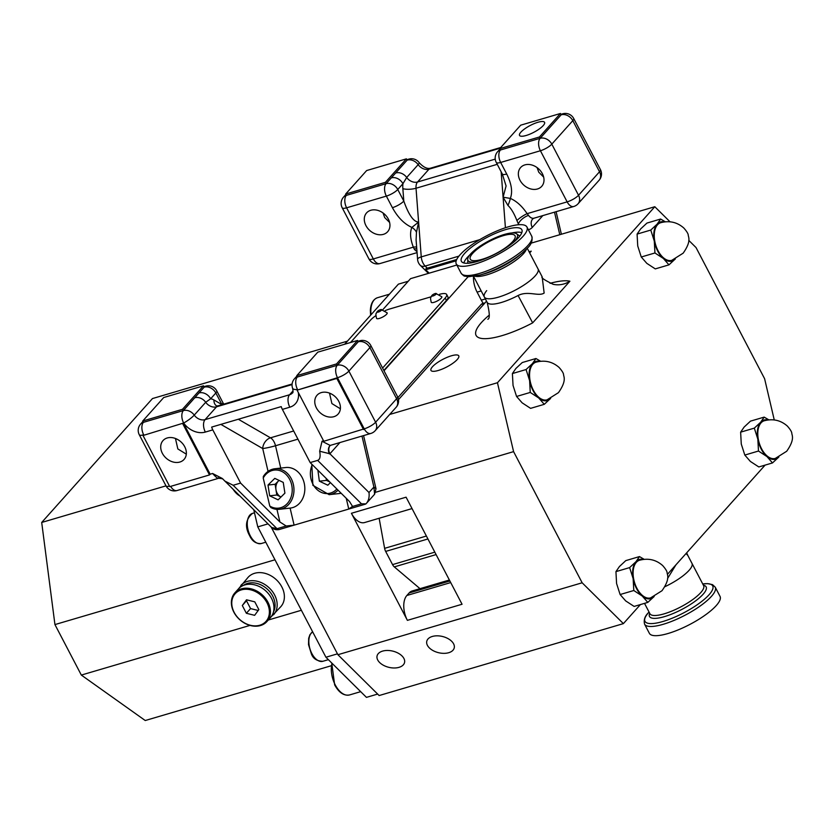<?xml version="1.0" encoding="UTF-8"?>
<svg xmlns="http://www.w3.org/2000/svg" width="834" height="834" viewBox="0 0 834 834"><rect width="100%" height="100%" fill="white"/><g stroke="black" fill="none" stroke-linecap="round" stroke-linejoin="round"><path stroke-width="1.25" d="M399.017 667.346A14.126 8.34 -166.3 0 0 404.542 662.561A14.126 8.34 -166.3 0 0 397.943 653.043A14.126 8.34 -166.3 0 0 382.608 651.104A14.126 8.34 -166.3 0 0 377.083 655.889A14.126 8.34 -166.3 0 0 383.682 665.407A14.126 8.34 -166.3 0 0 399.017 667.346M432.304 636.467A14.126 8.34 -166.3 0 0 426.779 641.252A14.126 8.34 -166.3 0 0 433.378 650.77A14.126 8.34 -166.3 0 0 448.713 652.709A14.126 8.34 -166.3 0 0 454.228 647.924A14.126 8.34 -166.3 0 0 447.639 638.406A14.126 8.34 -166.3 0 0 432.304 636.467M623.384 623.624L379.136 695.546L337.906 654.711L582.153 582.789L623.384 623.624L640.408 604.577M337.906 654.711L271.113 526.942M382.869 309.623L410.557 278.65L456.834 265.024M432.439 366.783A15.7 4.285 152.4 0 1 447.274 357.275A15.7 4.285 152.4 0 1 458.773 355.857A15.7 4.285 152.4 0 1 457.293 359.464A15.7 4.285 152.4 0 1 442.458 368.982A15.7 4.285 152.4 0 1 430.959 370.4A15.7 4.285 152.4 0 1 432.439 366.783M550.065 283.331A55.409 15.106 152.4 0 1 569.903 281.214L532.655 322.873A55.409 15.106 152.4 0 1 484.762 338.677A55.409 15.106 152.4 0 1 481.333 322.643A55.409 15.106 152.4 0 1 489.214 315.169M389.697 414.456L497.45 382.733L513.588 451.632L582.153 582.789M531.143 243.142L654.805 206.728L497.45 382.733M529.09 251.795L531.237 251.159L529.673 252.921M486.535 301.168L398.485 399.653M384.015 370.786L468.135 276.7M383.849 370.463L446.419 300.48A15.7 4.285 -27.6 0 0 447.91 296.862L446.649 294.454A15.7 4.285 -27.6 0 0 439.549 294.319M569.903 281.214A25.114 23.039 -76.8 0 1 553.161 284.3A25.114 23.039 -76.8 0 1 552.973 284.258L554.068 284.488M535.178 275.908A30.295 8.257 -27.6 0 0 538.045 268.934A30.295 8.257 152.4 0 1 535.178 275.908A30.295 8.257 152.4 0 1 506.551 294.256A30.295 8.257 152.4 0 1 484.356 296.998A30.295 8.257 -27.6 0 0 506.551 294.256A30.295 8.257 -27.6 0 0 535.178 275.908M486.691 290.639A30.295 8.257 -27.6 0 0 484.356 296.998L487.15 302.356A30.295 8.257 -27.6 0 0 518.081 295.507C528.026 290.399 538.545 296.789 544.143 293.068L542.173 276.836C540.745 277.555 544.404 280.047 553.161 284.3M483.282 303.399A18.838 10.644 -106.4 0 1 481.291 300.157L477.1 292.129A18.838 10.644 -106.4 0 1 473.493 276.398M484.981 302.898L482.281 303.701A6.276 3.544 73.6 0 0 481.26 304.368L397.943 397.547M456.188 260.792L425.747 269.757L429.197 273.166M456.709 259.499L427.289 268.162A9.414 5.431 134.7 0 1 426.07 268.423L425.747 269.757M458.909 256.132L425.173 266.067A9.414 5.431 134.7 0 1 420.346 265.368L428.436 273.385M383.035 212.962L384.703 217.57L389.603 222.438M370.828 210.262A14.126 10.998 -138.2 0 0 366.585 212.889A14.126 10.998 -138.2 0 0 367.627 228.203A14.126 10.998 -138.2 0 0 383.421 234.344A14.126 10.998 -138.2 0 0 387.654 231.716A14.126 10.998 -138.2 0 0 386.611 216.413A14.126 10.998 -138.2 0 0 370.828 210.262M520.864 132.168A14.126 3.857 152.4 0 1 534.219 123.609A14.126 3.857 152.4 0 1 544.571 122.337A14.126 3.857 152.4 0 1 543.226 125.58A14.126 3.857 152.4 0 1 529.882 134.149A14.126 3.857 152.4 0 1 519.53 135.421A14.126 3.857 152.4 0 1 520.864 132.168M560.458 113.476L539.452 136.974L499.702 148.681L520.697 125.183L560.458 113.476L561.157 114.821L540.151 138.308L500.4 150.016A9.414 5.317 73.6 0 0 500.661 162.453L506.707 174.025C511.596 183.866 512.795 191.997 510.335 198.409C516.496 201.088 522.094 206.165 527.13 213.65L528.548 215.422A9.414 5.317 73.6 0 0 533.979 218.206L532.697 218.946A9.414 7.329 41.8 0 0 532.269 227.421A18.838 10.644 -106.4 0 1 528.297 229.621M539.452 136.974L540.151 138.308A9.414 5.317 73.6 0 0 540.411 150.745L500.661 162.453A9.414 2.565 -27.6 0 1 496.251 162.411L502.297 173.983A9.414 2.565 -27.6 0 0 506.707 174.025M499.702 148.681L500.4 150.016A9.414 7.329 41.8 0 0 497.575 151.767L499.941 149.13M345.651 194.041L346.35 195.385L386.1 183.678L407.107 160.18L406.408 158.846L366.647 170.553L345.651 194.041L385.402 182.333L386.1 183.678A9.414 7.329 41.8 0 1 397.755 189.506L403.802 201.077C408.712 214.932 413.643 221.927 418.605 222.084L416.468 232.363L416.093 239.89L417.584 259.395A9.414 9.414 0 0 0 420.346 265.368M385.402 182.333L406.408 158.846M500.087 148.243L429.01 169.177A9.414 7.329 -138.2 0 1 418.157 164.652A9.414 1.647 144.5 0 0 419.179 162.682A9.414 9.414 0 0 0 408.848 159.117A9.414 5.317 -106.4 0 0 407.315 160.118A9.414 7.329 41.8 0 1 418.157 164.652L406.7 177.475L402.937 183.709A9.414 7.329 41.8 0 0 391.282 177.882L407.107 160.18M416.771 248.709A9.414 4.306 -37 0 0 414.248 249.085L413.341 247.156C410.255 239.097 409.755 232.519 411.86 227.411L418.605 222.084L421.253 256.893A9.414 2.742 175.6 0 0 417.584 259.395M518.988 224.721A18.838 10.644 -106.4 0 1 518.321 223.877L516.913 220.541C514.14 213.462 511.148 208.427 507.937 205.425L503.09 197.21L506.092 185.94L502.297 173.983M416.468 232.363A9.414 5.734 24.3 0 0 411.86 227.411C404.24 223.971 397.755 217.393 392.407 207.676A9.414 2.565 -27.6 0 0 403.802 201.077L402.853 188.651A9.414 2.742 175.6 0 0 416.03 188.244L418.605 222.084M537.471 188.984A14.126 10.998 41.8 0 1 521.677 182.834A14.126 10.998 41.8 0 1 520.645 167.519A14.126 10.998 41.8 0 1 524.878 164.892A14.126 10.998 41.8 0 1 540.672 171.043A14.126 10.998 41.8 0 1 541.704 186.357A14.126 10.998 41.8 0 1 537.471 188.984M543.653 177.079L538.754 172.2L537.096 167.603M505.414 227.745L503.09 197.21L510.335 198.409A9.414 2.46 112.1 0 1 507.937 205.425M518.383 224.763L518.321 223.877A9.414 4.306 143 0 1 528.548 215.422M516.913 220.541A9.414 1.918 146.8 0 1 527.13 213.65L567.141 201.87L540.411 150.745A9.414 2.565 -27.6 0 0 551.806 144.146L578.535 195.271A9.414 2.565 152.4 0 1 567.141 201.87A9.414 5.317 73.6 0 0 573.74 206.498L533.979 218.206M416.646 247.104A9.414 3.18 -21.7 0 0 413.341 247.156L373.33 258.936A9.414 2.565 152.4 0 1 368.92 258.894L342.201 207.77A9.414 2.565 152.4 0 0 346.61 207.812L373.33 258.936A9.414 5.317 -106.4 0 0 379.929 263.565L417.063 252.629M774.265 419.961L764.601 378.709L696.036 247.562L688.78 240.38M670.036 221.813L654.805 206.728M379.136 518.268L384.61 548.345A6.276 3.544 73.6 0 0 385.662 551.42L392.553 564.608A6.276 3.544 73.6 0 0 394.305 566.891L420.002 588.668M375.821 492.206L513.588 451.632M377.646 694.076L366.449 697.37L325.927 657.234L257.779 526.89L253.776 509.782M344.661 344.244L398.391 284.144L408.243 281.246M347.434 341.148L152.476 398.558L41.7 522.459L165.997 485.857A9.414 2.565 -27.6 0 0 169.5 486.149M274.98 559.791L54.94 624.583L41.7 522.459M270.894 617.077L280.808 606.672A21.976 17.107 -138.2 0 0 281.819 586.907A21.976 17.107 -138.2 0 0 248.042 577.378L238.701 588.596M250.002 625.406L81.325 675.071L54.94 624.583M301.376 610.269L268.298 620.016M273.448 612.031A20.402 15.888 -138.2 0 0 272.697 596.081A20.402 15.888 -138.2 0 0 247.458 583.435A20.402 15.888 -138.2 0 0 243.309 585.458M331.098 665.793L145.241 720.524L81.325 675.071M337.447 653.846L325.927 657.234M268.006 523.877L257.779 526.89M412.038 508.584L364.614 522.543A18.838 10.644 -106.4 0 1 351.416 513.285L406.085 497.189L462.057 604.254L407.388 620.35L351.416 513.285M449.38 580.016L412.173 590.972A18.838 10.644 -106.4 0 0 409.098 592.984L406.867 595.486A18.838 10.644 73.6 0 0 407.388 620.35M667.471 574.303L765.101 465.111M276.951 509.365L279.911 522.001L286.177 526.004L277.013 528.704L271.644 527.474L222.24 478.445L212.587 473.483C216.559 477.84 218.477 479.279 218.331 477.819M365.469 504.132L279.234 529.527A4.712 2.658 73.6 0 1 277.013 528.704L233.155 485.273L224.7 480.989M279.911 522.001L240.609 483.074L212.795 429.875A9.414 5.317 -106.4 0 1 211.669 427.091L281.235 406.606A9.414 5.317 73.6 0 0 282.372 409.39L289.825 407.19A18.838 14.668 -138.2 0 0 298.311 392.512M233.155 485.273L240.609 483.074M361.977 436.067L373.903 487.025L374.602 494.239L376.009 488.724L373.903 487.025L368.993 492.519C369.566 497.21 368.565 500.984 365.99 503.851L361.487 503.819L352.323 506.519L348.768 509.053L294.1 525.149L286.177 526.004M294.1 525.149L290.107 508.104A20.402 16.753 -96.4 0 0 290.305 508.083A20.402 16.753 -96.4 0 0 304.681 485.941A20.402 16.753 -96.4 0 0 285.76 467.53L274.897 468.75A20.402 16.753 83.6 0 1 293.026 496.595A20.402 16.753 83.6 0 1 279.442 509.303A20.402 16.753 83.6 0 1 270.862 507.541L279.442 509.303L290.305 508.083M270.862 507.541L269.778 506.05L263.221 478.028L263.554 476.37A20.402 16.753 83.6 0 1 274.897 468.75C270.039 469.396 266.161 472.002 263.273 476.568L263.554 476.37M278.118 499.847L284.905 493.144L283.247 482.396L274.793 478.362L268.006 485.065L269.663 495.813L278.118 499.847M279.056 480.394L278.525 480.916A9.414 7.735 -96.4 0 0 276.262 484.815A9.414 7.735 -96.4 0 0 275.96 489.641A9.414 7.735 -96.4 0 0 280.985 497.012L276.794 495.01L269.663 495.813M279.088 480.415A9.414 7.735 -96.4 0 0 278.525 480.916L275.126 484.273L276.794 495.01M275.126 484.273L268.006 485.065M280.735 468.093L275.512 445.752A9.414 0.771 -13.2 0 1 262.71 448.546L268.058 471.387M143.031 435.515L183.438 423.078L210.168 474.202L209.511 474.932L169.75 486.639L143.031 435.515L183.647 423.015A18.838 14.668 -138.2 0 0 205.341 432.075L212.795 429.875M341.169 493.269A20.402 16.753 83.6 0 1 340.001 493.457L329.138 494.666A20.402 16.753 83.6 0 0 338.041 490.173M352.219 505.904L349.488 501.505L310.185 462.589L282.372 409.39M310.185 462.589L317.639 460.389L361.487 503.819M363.561 429.573L336.832 378.448L297.081 390.156L323.8 441.28L364.218 428.832A9.414 5.317 73.6 0 0 370.817 433.461L330.181 445.429L322.039 441.259L319.672 451.246C320.652 456.479 319.975 459.524 317.639 460.389M182.782 423.808L209.511 474.932M179.831 462.046A14.126 10.998 -138.2 0 0 184.074 459.419A14.126 10.998 -138.2 0 0 183.032 444.115A14.126 10.998 -138.2 0 0 167.238 437.965A14.126 10.998 -138.2 0 0 163.005 440.592A14.126 10.998 -138.2 0 0 164.048 455.906A14.126 10.998 -138.2 0 0 179.831 462.046M177.454 439.403L175.484 438.621L177.84 448.942L186.316 454.155M297.081 390.156L337.489 377.708A9.414 2.565 -27.6 0 0 348.883 371.109L369.889 347.622L396.609 398.746A9.414 2.565 -27.6 0 0 397.505 396.577L370.776 345.453A9.414 2.565 152.4 0 1 369.889 347.622A9.414 7.329 41.8 0 0 358.234 341.784A9.414 5.317 -106.4 0 1 359.767 340.783L357.984 341.314M333.892 416.687A14.126 10.998 41.8 0 1 318.098 410.536A14.126 10.998 41.8 0 1 317.056 395.222A14.126 10.998 41.8 0 1 321.298 392.595A14.126 10.998 41.8 0 1 337.092 398.746A14.126 10.998 41.8 0 1 338.124 414.06A14.126 10.998 41.8 0 1 333.892 416.687M397.505 396.577A9.414 9.414 0 0 1 396.181 407.211A9.414 7.329 41.8 0 0 396.609 398.746L375.613 422.233A9.414 2.565 -27.6 0 1 364.218 428.832L337.489 377.708A9.414 5.317 -106.4 0 1 337.228 365.282L358.234 341.784L357.536 340.449L317.775 352.156L296.779 375.644L297.477 376.989L337.228 365.282L336.529 363.937L357.536 340.449M336.832 378.448L337.489 377.708M203.486 385.819L182.479 409.306L142.729 421.014L163.725 397.526L203.486 385.819L204.184 387.153L183.178 410.641L143.427 422.348A9.414 5.317 73.6 0 0 143.688 434.785A9.414 2.565 -27.6 0 1 139.278 434.743L165.997 485.868A9.414 9.414 0 0 0 177.006 490.538A9.414 5.317 -106.4 0 1 170.668 486.368M142.729 421.014L143.427 422.348A9.414 7.329 41.8 0 0 140.602 424.099A9.414 9.414 0 0 0 139.278 434.743M182.479 409.306L183.386 410.578A9.414 5.317 73.6 0 0 183.647 423.015A9.414 1.647 -35.5 0 0 194.239 415.113L205.706 402.28L210.648 398.788L215.829 392.991L221.969 404.667M203.934 386.674L205.717 386.152A9.414 5.317 73.6 0 0 204.184 387.153A9.414 7.329 41.8 0 1 215.829 392.991A9.414 2.565 152.4 0 0 216.725 390.823L222.772 402.395A9.414 2.565 152.4 0 1 221.886 404.563L213.931 399.966A18.838 10.644 73.6 0 0 210.648 398.788A9.414 7.329 41.8 0 0 199.003 392.95L183.386 410.578A9.414 7.329 41.8 0 1 194.239 415.113A9.414 7.329 -138.2 0 0 205.081 419.638L216.548 406.815A9.414 5.317 -106.4 0 1 218.091 405.804L292.108 384.005M374.602 494.239L365.99 503.851L364.489 504.143M319.672 451.246L329.889 453.779A9.414 7.329 41.8 0 1 330.139 445.523M296.779 375.644L336.529 363.937M297.926 439.153L275.512 445.752A9.414 5.317 73.6 0 0 274.105 441.947A9.414 5.317 73.6 0 0 270.487 437.819A9.414 6.682 -60 0 0 262.71 448.546L220.874 424.381M329.44 453.936A9.414 7.016 43.9 0 1 329.983 445.669L330.347 445.366M518.081 295.507L532.655 322.873M644.515 603.368L649.926 613.72A30.295 8.257 -27.6 0 0 672.121 610.978A30.295 8.257 -27.6 0 0 700.748 592.62A30.295 8.257 -27.6 0 0 703.615 585.645L691.959 563.346A30.295 8.257 -27.6 0 1 689.092 570.32A30.295 8.257 -27.6 0 1 664.875 586.719A30.295 8.257 -27.6 0 0 689.092 570.32A30.295 8.257 -27.6 0 0 691.959 563.346L687.831 555.444L686.028 553.547M675.947 564.826L667.575 578.504M654.94 252.973L654.294 241.089L650.77 230.059L657.14 224.127L660.622 219.04L646.944 223.074L640.575 229.006L637.093 234.093L637.729 245.967L641.263 256.997L646.83 263.367L655.284 268.892L668.962 264.858L663.395 258.488L654.94 252.973L641.263 256.997M650.77 230.059L637.093 234.093M660.622 219.04L665.344 221.802M675.331 258.926L668.962 264.858M675.217 259.051A20.402 11.53 -106.4 0 1 663.395 258.488A20.402 11.53 -106.4 0 1 654.294 241.089A20.402 11.53 -106.4 0 1 657.14 224.127A20.402 11.53 -106.4 0 1 664.281 221.927M657.494 224.794A19.62 11.082 73.6 0 0 656.681 247.771A19.62 11.082 73.6 0 0 671.777 260.344L683.15 253.182C691.803 240.943 688.175 236.992 688.259 235.094C688.123 233.583 686.643 231.227 683.828 228.026C677.198 222.178 669.483 220.405 660.695 222.709A19.62 11.082 73.6 0 0 657.494 224.794M654.179 596.466L647.809 602.398L634.132 606.422L625.677 600.907L620.11 594.538L633.788 590.514L633.142 578.629L629.618 567.6L615.94 571.634L616.576 583.508L620.11 594.538M647.809 602.398L642.243 596.029L633.788 590.514M629.618 567.6L635.988 561.668L639.469 556.58L625.792 560.615L619.422 566.547L615.94 571.634M639.469 556.58L644.192 559.343M654.064 596.591A20.402 11.53 -106.4 0 1 642.243 596.029A20.402 11.53 -106.4 0 1 633.142 578.629A20.402 11.53 73.6 0 1 635.988 561.668A20.402 11.53 -106.4 0 1 643.129 559.468M639.542 560.24A19.62 11.082 73.6 0 0 636.332 562.335A19.62 11.082 73.6 0 0 635.529 585.312A19.62 11.082 73.6 0 0 650.624 597.884L661.998 590.722C670.651 578.483 667.023 574.532 667.106 572.635C666.971 571.123 665.49 568.767 662.676 565.567C656.045 559.708 648.331 557.936 639.542 560.24M530.247 392.439L529.611 380.565L526.077 369.535L532.446 363.593L535.928 358.516L522.251 362.54L515.881 368.472L512.399 373.559L513.046 385.444L516.569 396.463L522.136 402.832L530.591 408.358L544.268 404.323L538.701 397.954L530.247 392.439L516.569 396.463M526.077 369.535L512.399 373.559M535.928 358.516L540.661 361.278M550.638 398.391L544.268 404.323M550.523 398.516A20.402 11.53 -106.4 0 1 538.701 397.954A20.402 11.53 -106.4 0 1 529.611 380.565A20.402 11.53 -106.4 0 1 532.446 363.593A20.402 11.53 -106.4 0 1 539.588 361.403M532.801 364.27A19.62 11.082 73.6 0 0 531.988 387.237A19.62 11.082 73.6 0 0 547.083 399.82L558.457 392.647C567.11 380.408 563.482 376.468 563.565 374.57C563.43 373.059 561.949 370.692 559.134 367.492C552.504 361.643 544.8 359.871 536.001 362.175A19.62 11.082 73.6 0 0 532.801 364.27M778.873 456.99L772.503 462.933L758.825 466.957L750.371 461.442L744.804 455.072L758.481 451.038L757.835 439.164L754.311 428.134L740.634 432.158L741.27 444.042L744.804 455.072M772.503 462.933L766.936 456.563L758.481 451.038M754.311 428.134L760.681 422.202L764.163 417.115L750.485 421.139L744.116 427.081L740.634 432.158M764.163 417.115L768.885 419.877M778.747 457.126A20.402 11.53 -106.4 0 1 766.936 456.563A20.402 11.53 -106.4 0 1 757.835 439.164A20.402 11.53 73.6 0 1 760.681 422.202A20.402 11.53 -106.4 0 1 767.822 420.002M764.236 420.774A19.62 11.082 73.6 0 0 761.025 422.869A19.62 11.082 73.6 0 0 760.222 445.836A19.62 11.082 73.6 0 0 775.318 458.419L786.691 451.257C795.344 439.007 791.716 435.067 791.8 433.169C791.654 431.658 790.184 429.302 787.369 426.091C780.739 420.242 773.024 418.47 764.236 420.774M317.9 470.23L319.359 481.176L327.814 485.211L330.42 482.636M327.804 480.04A9.414 7.735 -96.4 0 0 329.326 481.541M326.177 478.435L326.48 480.384L319.359 481.176M326.48 480.384L329.701 481.916M435.775 293.432L441.832 296.758A5.984 1.626 152.4 0 1 441.739 297.477A5.984 1.626 152.4 0 1 436.286 301.46A5.984 1.626 152.4 0 1 431.23 302.294C429.729 295.663 431.251 298.124 431.241 296.497L431.96 295.424A2.575 0.698 152.4 0 1 435.775 293.432A2.575 0.698 152.4 0 1 436.286 293.891A2.575 0.698 152.4 0 1 433.513 295.789A2.575 0.698 152.4 0 1 431.803 295.653A2.575 0.698 152.4 0 1 431.96 295.424M377.302 311.52L376.572 312.594C376.593 314.22 375.06 311.76 376.572 318.39A5.984 1.626 -27.6 0 0 381.618 317.566A5.984 1.626 -27.6 0 0 387.08 313.574A5.984 1.626 -27.6 0 0 387.174 312.854L381.107 309.529A2.575 0.698 152.4 0 1 381.628 309.987A2.575 0.698 152.4 0 1 378.844 311.885A2.575 0.698 152.4 0 1 377.135 311.749A2.575 0.698 152.4 0 1 377.302 311.52A2.575 0.698 152.4 0 1 381.107 309.529M382.587 368.055L445.158 298.072A15.7 4.285 -27.6 0 0 446.649 294.454M431.095 296.8L389.603 309.018A15.7 4.285 -27.6 0 0 385.193 310.613M375.863 315.659A15.7 4.285 -27.6 0 0 370.619 320.016L350.499 342.524M234.875 592.87L238.42 588.908A21.507 16.743 41.8 0 1 271.467 598.228A21.507 16.743 41.8 0 1 270.477 617.567L266.932 621.538A21.507 16.743 41.8 0 1 233.885 612.219A21.507 16.743 41.8 0 1 234.875 592.87A21.507 16.743 41.8 0 1 267.923 602.19A21.507 16.743 41.8 0 1 266.932 621.538M234.177 612.396A20.714 16.138 41.8 0 1 241.339 589.899A20.714 16.138 41.8 0 1 266.974 602.742A20.714 16.138 41.8 0 1 259.812 625.229A20.714 16.138 41.8 0 1 234.177 612.396M254.787 601.846L246.52 599.802L242.308 605.526L246.364 613.282L254.631 615.325L258.842 609.612L254.787 601.846M247.145 599.959L242.308 605.526M246.51 600.824L250.565 608.591L246.364 613.282M250.565 608.591L258.206 610.478M340.366 408.785L331.901 403.573L329.534 393.252L331.505 394.034M644.557 624.113L649.373 633.329A39.865 10.873 -27.6 0 0 678.595 629.722A39.865 10.873 -27.6 0 0 716.26 605.567A39.865 10.873 -27.6 0 0 720.034 596.383L715.228 587.178L712.497 584.634L707.555 583.623L702.739 583.967A38.218 10.425 -27.6 0 1 709.088 594.725A38.218 10.425 -27.6 0 1 662.863 621.507A38.218 10.425 -27.6 0 1 648.591 612.542A38.218 10.425 -27.6 0 1 649.05 612.041L648.456 612.677C644.89 616.076 643.587 619.891 644.557 624.113A39.865 10.873 -27.6 0 0 673.778 620.517A39.865 10.873 -27.6 0 0 711.444 596.352A39.865 10.873 -27.6 0 0 715.228 587.178M464.621 253.442A34.1 9.299 152.4 0 1 497.283 232.592A34.1 9.299 152.4 0 1 521.938 229.944A34.1 9.299 152.4 0 1 518.592 237.544A34.1 9.299 152.4 0 1 486.827 258.019A34.1 9.299 152.4 0 1 461.536 261.532A34.1 9.299 152.4 0 1 464.621 253.442M477.058 261.522A27.866 7.6 152.4 0 1 467.707 259.405A27.866 7.6 152.4 0 1 470.595 253.995A27.866 7.6 152.4 0 1 495.292 237.805A27.866 7.6 152.4 0 1 516.673 233.812A27.866 7.6 152.4 0 1 514.714 241.005A27.866 7.6 152.4 0 1 513.077 242.694M472.659 253.39A25.27 6.891 152.4 0 1 496.532 238.076A25.27 6.891 152.4 0 1 515.058 235.793A25.27 6.891 152.4 0 1 512.66 241.61A25.27 6.891 152.4 0 1 488.787 256.924A25.27 6.891 152.4 0 1 470.261 259.207A25.27 6.891 152.4 0 1 472.659 253.39M523.168 236.199A39.865 10.873 152.4 0 1 485.492 260.354A39.865 10.873 152.4 0 1 456.281 263.961A39.865 10.873 152.4 0 1 460.055 254.787A39.865 10.873 152.4 0 1 497.721 230.622A39.865 10.873 152.4 0 1 526.942 227.025A39.865 10.873 152.4 0 1 523.168 236.199M479.727 239.671L421.253 256.893A9.414 5.317 73.6 0 0 423.036 263.085A9.414 5.317 73.6 0 0 425.173 266.067L427.289 268.162M392.407 207.676L386.361 196.105L346.61 207.812A9.414 5.317 -106.4 0 1 346.35 195.385A9.414 7.329 41.8 0 0 343.525 197.137A9.414 9.414 0 0 0 342.201 207.77M402.853 188.651A18.838 10.644 -106.4 0 1 402.937 183.709L397.755 189.506A9.414 2.565 -27.6 0 1 386.361 196.105A9.414 5.317 -106.4 0 1 386.1 183.678M416.979 251.514A9.414 5.317 -106.4 0 1 414.248 249.085M503.09 197.21L501.151 171.773M497.252 164.319L416.03 188.244A9.414 5.317 73.6 0 1 417.542 182L495.24 159.117M559.791 234.708L554.506 212.159M542.84 215.589L532.269 227.421M419.179 162.682C423.474 167.29 427.258 169.114 430.542 168.176A9.414 5.317 73.6 0 0 429.01 169.177L417.542 182A9.414 7.329 -138.2 0 1 406.7 177.475A9.414 7.329 41.8 0 0 395.848 172.951M573.74 206.498A9.414 9.414 0 0 0 578.098 203.736A9.414 7.329 41.8 0 0 578.535 195.271L599.531 171.773L572.812 120.649L551.806 144.146A9.414 7.329 41.8 0 0 540.151 138.308M600.428 169.604A9.414 2.565 152.4 0 1 599.531 171.773A9.414 7.329 41.8 0 1 599.104 180.248A9.414 9.414 0 0 0 600.428 169.604L573.698 118.48A9.414 2.565 152.4 0 1 572.812 120.649A9.414 7.329 -138.2 0 0 561.157 114.821A9.414 5.317 73.6 0 1 562.689 113.81L560.907 114.341M484.533 303.399L481.26 304.368M426.393 536.043L384.61 548.345M427.925 538.972L385.662 551.42M434.816 552.16L392.553 564.608M436.088 554.589L394.305 566.891M312.635 631.807A15.7 8.872 73.6 0 0 311.864 653.575A15.7 8.872 73.6 0 0 322.862 661.289L328.377 659.663M261.282 543.539C256.111 543.883 252.254 541.308 249.7 535.814C244.706 526.859 245.603 519.394 252.41 513.421A15.7 8.872 73.6 0 0 250.283 535.824A15.7 8.872 73.6 0 0 261.282 543.539L265.785 542.204M332.015 663.27A20.402 11.53 73.6 0 0 335.247 684.912A20.402 11.53 73.6 0 0 349.54 694.941L360.684 691.657M370.588 315.252L370.369 310.248C370.776 303.493 373.163 299.312 377.541 297.696A20.402 11.53 73.6 0 0 370.859 309.852A20.402 11.53 73.6 0 0 371.047 314.731M273.594 614.741A21.976 17.107 -138.2 0 0 274.605 594.976A21.976 17.107 -138.2 0 0 240.828 585.458M406.867 595.486L450.714 582.57M409.098 592.984L449.88 580.975M477.1 292.129L481.176 290.93M481.291 300.157L485.378 298.958M269.778 506.05A19.151 15.721 -96.4 0 0 291.337 496.209A19.151 15.721 -96.4 0 0 283.393 472.325A19.151 15.721 -96.4 0 0 263.221 478.028M212.587 473.483L210.168 474.202M346.246 498.305L348.768 509.053M323.561 440.811L322.039 441.259M368.993 492.519L329.889 453.779L339.918 442.562M194.854 397.755A9.414 7.329 41.8 0 1 205.706 402.28A9.414 7.329 -138.2 0 0 216.548 406.815L292.056 384.578M293.057 390.854L289.565 394.753L205.081 419.638A9.414 5.317 -106.4 0 0 205.341 432.075M297.477 376.989L297.269 377.051A9.414 5.317 -106.4 0 0 297.529 389.478A9.414 3.419 160.7 0 1 292.578 388.185C293.234 391.344 293.172 392.95 292.39 393.002A9.414 7.329 -138.2 0 1 289.565 394.753A9.414 5.317 73.6 0 0 289.825 407.19M213.931 399.966A9.414 6.682 -60 0 0 216.579 405.866M297.415 376.874L297.269 377.051A9.414 7.329 -138.2 0 0 294.444 378.803L296.956 375.988M396.181 407.211L375.175 430.709A9.414 7.329 41.8 0 0 375.613 422.233L348.883 371.109A9.414 7.329 -138.2 0 0 337.228 365.282M293.662 430.99L270.487 437.819L238.326 419.241M233.186 489.391A20.402 11.53 73.6 0 0 239.796 495.938M312.27 464.663A19.151 15.721 -96.4 0 0 316.493 489.058A19.151 15.721 -96.4 0 0 336.884 489.026M445.158 298.072L446.419 300.48M649.696 613.271A31.942 8.715 -27.6 0 0 668.461 615.325A31.942 8.715 -27.6 0 0 703.114 594.246A31.942 8.715 -27.6 0 0 703.385 585.207M463.871 262.981A33.579 9.153 152.4 0 1 467.228 257.529A33.579 9.153 152.4 0 1 469.813 254.933M511.795 232.978A33.579 9.153 152.4 0 1 521.803 232.696M516.673 233.812L519.457 235.855A29.398 8.017 152.4 0 1 519.78 236.137M467.843 263.283A29.398 8.017 152.4 0 1 467.801 262.866L467.707 259.405M526.4 249.22A30.295 8.257 152.4 0 1 523.523 253.609A30.295 8.257 152.4 0 1 498.69 270.299A30.295 8.257 152.4 0 1 474.817 276.19M527.724 247.802A38.218 10.425 152.4 0 1 522.48 252.796L519.394 255.381A31.942 8.715 152.4 0 1 483.876 273.959L479.988 275.012A38.218 10.425 152.4 0 0 522.48 252.796L527.859 247.667C531.456 244.226 532.749 240.411 531.748 236.23A39.865 10.873 152.4 0 1 527.974 245.405A39.865 10.873 152.4 0 1 490.309 269.57A39.865 10.873 152.4 0 1 461.087 273.166C463.078 275.397 464.361 276.398 464.945 276.158L468.76 276.721L479.988 275.012M527.265 248.313L542.173 276.836M408.848 159.117L406.856 159.711M343.525 197.137L345.881 194.499M368.92 258.894A9.414 9.414 0 0 0 379.929 263.565M556.101 211.69L561.386 234.239M430.542 168.176L500.754 147.493M578.098 203.736L599.104 180.248M573.698 118.48A9.414 9.414 0 0 0 562.689 113.81M497.575 151.767A9.414 9.414 0 0 0 496.251 162.411M322.862 661.289C316.805 661.112 312.948 658.537 311.28 653.575L308.507 644.578L308.684 638.25L309.925 634.695L312.614 631.786M252.41 513.421L254.485 512.816M349.54 694.941C343.9 695.994 338.938 692.647 334.653 684.902L331.734 662.988M142.958 421.462L140.602 424.099M177.006 490.538L217.643 478.57C216.611 478.059 222.595 478.393 223.095 479.196M376.009 488.724L363.572 435.598M216.673 405.929L218.091 405.804M222.772 402.395L223.741 404.146M216.725 390.823A9.414 9.414 0 0 0 205.717 386.152M370.776 345.453A9.414 9.414 0 0 0 359.767 340.783M370.817 433.461A9.414 9.414 0 0 0 375.175 430.709M294.444 378.803A9.414 9.414 0 0 0 292.578 388.185M279.234 529.527C276.137 530.09 273.604 529.413 271.644 527.474M377.541 297.696L389.395 294.204M231.706 487.921L240.265 496.397M487.15 302.356C489.746 313.042 489.965 318.682 487.807 319.266M686.653 552.848L687.831 555.444M311.791 464.184L312.886 485.325L329.138 494.666M473.576 276.388L484.356 296.998M456.281 263.961L461.087 273.166M526.942 227.025L531.748 236.23"/></g></svg>
